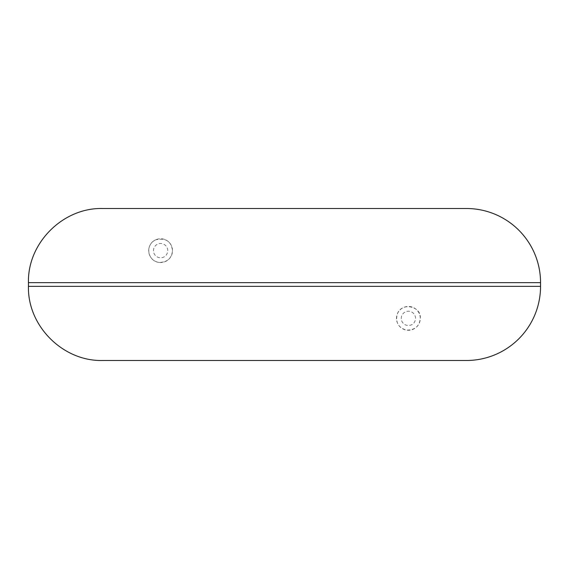 <?xml version="1.0" encoding="UTF-8"?>
<svg xmlns="http://www.w3.org/2000/svg" width="569" height="569" viewBox="0 0 569 569"><rect width="100%" height="100%" fill="white"/><g stroke="black" fill="none" stroke-linecap="round" stroke-linejoin="round"><path stroke-width="0.43" stroke-dasharray="2.85 2.13" d="M102.584 208.51L466.416 208.51M158.964 262.416C147.734 261.192 144.69 244.954 155.515 239.883C165.586 237.572 171.248 241.156 172.499 250.637C171.689 258.461 167.179 262.387 158.964 262.416M102.584 360.49L466.416 360.49M420.292 318.363C421.707 306.293 401.102 301.406 397.126 314.557C395.483 322.623 398.556 327.794 406.351 330.084C414.801 330.248 419.453 326.343 420.292 318.363A11.892 11.892 0 0 0 402.447 308.064A11.892 11.892 0 0 0 402.447 328.669A11.892 11.892 0 0 0 420.292 318.363A11.892 11.892 0 0 0 402.447 308.064A11.892 11.892 0 0 0 402.447 328.669A11.892 11.892 0 0 0 420.292 318.363M172.499 250.637A11.892 11.892 0 0 0 154.661 240.331A11.892 11.892 0 0 0 154.661 260.936A11.892 11.892 0 0 0 172.499 250.637A11.892 11.892 0 0 0 154.661 240.331A11.892 11.892 0 0 0 154.661 260.936A11.892 11.892 0 0 0 172.499 250.637M28.45 282.644L540.55 282.644M28.45 286.356L540.55 286.356M167.741 250.637A7.134 7.134 0 0 0 157.037 244.457A7.134 7.134 0 0 0 157.037 256.818A7.134 7.134 0 0 0 167.741 250.637M415.534 318.363A7.134 7.134 0 0 0 404.829 312.182A7.134 7.134 0 0 0 404.829 324.543A7.134 7.134 0 0 0 415.534 318.363"/><path stroke-width="0.85" d="M540.55 282.644L540.55 286.356A74.134 74.134 0 0 1 466.416 360.49L102.584 360.49C62.967 361.507 27.426 325.966 28.45 286.356L28.45 282.644C27.426 243.034 62.967 207.493 102.584 208.51L466.416 208.51A74.134 74.134 0 0 1 540.55 282.644L28.45 282.644M540.55 286.356L28.45 286.356"/></g></svg>
